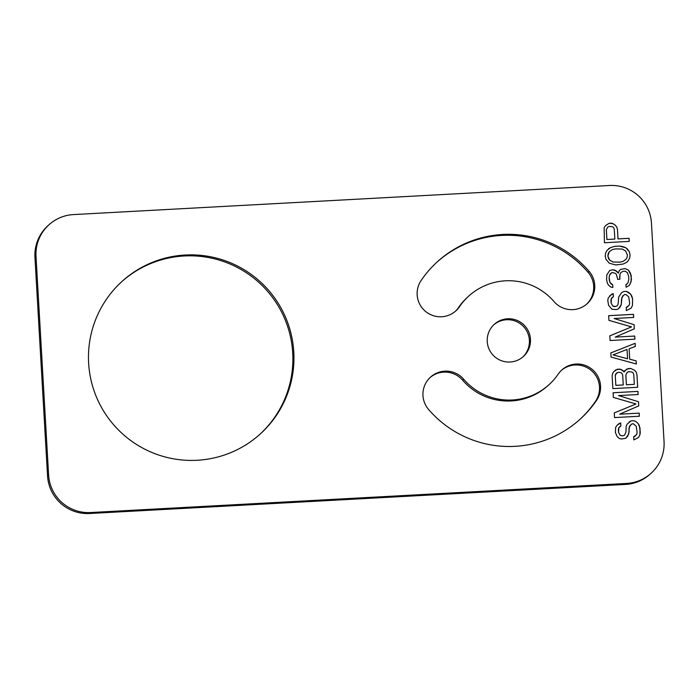 <?xml version="1.0" encoding="UTF-8"?>
<svg xmlns="http://www.w3.org/2000/svg" width="699" height="699" viewBox="0 0 699 699"><rect width="100%" height="100%" fill="white"/><g stroke="black" fill="none" stroke-linecap="round" stroke-linejoin="round"><path stroke-width="1.05" d="M626.636 483.446A39.843 39.712 47.8 0 0 664.05 441.567L651.451 223.068A39.843 39.712 47.8 0 0 609.458 185.497L73.43 214.584A39.843 39.712 47.8 0 0 36.016 256.472L48.607 474.971A39.843 39.712 47.8 0 0 90.608 512.542L626.636 483.446L625.57 484.416A39.843 39.712 47.8 0 0 650.044 474.21L651.101 473.249M88.633 363.2A102.936 102.587 47.8 0 0 260.334 433.913A102.936 102.587 47.8 0 0 230.041 262.614A102.936 102.587 47.8 0 0 88.633 363.2M487.247 341.575A21.686 21.608 47.8 0 0 523.42 356.464A21.686 21.608 47.8 0 0 517.033 320.387A21.686 21.608 47.8 0 0 487.247 341.575M596.57 400.335A106.257 105.89 47.8 0 1 428.574 409.448A23.242 23.163 47.8 0 1 430.523 377.119A23.242 23.163 47.8 0 1 463.699 379.242A59.773 59.564 47.8 0 0 558.195 374.114A23.242 23.163 47.8 0 1 592.595 369.745A23.242 23.163 47.8 0 1 596.57 400.335L595.513 401.296A23.242 23.163 47.8 0 0 561.253 370.487M459.514 306.686A23.242 23.163 47.8 0 1 425.114 311.055A23.242 23.163 47.8 0 1 421.13 280.465A106.257 105.89 47.8 0 1 589.135 271.352A23.242 23.163 47.8 0 1 587.186 303.681A23.242 23.163 47.8 0 1 554.01 301.557A59.773 59.564 47.8 0 0 459.514 306.686L458.448 307.647A59.773 59.564 47.8 0 1 467.648 297.075L468.714 296.114M615.408 432.585L617.226 436.639L619.454 438.588L621.603 438.998L625.797 438.247L628.724 433.939L629.362 426.635L631.852 423.909L633.434 423.821L636.23 426.268L637.112 432.445L636.702 434.542L633.652 436.788L633.836 439.889L638.467 437.557L639.9 434.892L640.039 428.137L638.187 423.568L635.959 421.611L633.783 420.693L631.145 420.833L627.099 424.171L626.164 426.294L625.963 432.008L624.557 435.197L623.001 435.809L620.336 435.433L618.571 432.41L618.833 427.727L620.852 426.067L620.677 422.956L617.095 425.228L615.636 427.386L615.408 432.585M618.563 395.573L638.1 394.516L637.925 391.405L613.11 392.751L613.373 397.408L636.003 403.97L614.272 412.926L614.543 417.583L639.358 416.237L639.174 413.135L619.637 414.192L638.755 405.892L638.519 401.75L618.563 395.573L638.519 401.75M624.085 371.92L621.297 369.483L617.575 369.159L613.993 371.431L612.534 373.589L612.149 376.202L612.866 388.618L637.689 387.272L636.972 374.856L636.291 372.296L634.587 370.313L630.778 368.443L626.575 369.194L624.067 371.938L623.482 370.933L619.664 369.063L616.002 369.78L613.993 371.44M610.812 352.925L611.048 357.067L636.343 363.996L636.16 360.885L629.712 359.164L629.109 348.818L635.33 346.407L635.146 343.305L610.812 352.925M614.124 318.499L633.661 317.433L633.477 314.332L608.663 315.677L608.934 320.334L631.555 326.896L609.825 335.852L610.096 340.509L634.91 339.164L634.736 336.062L615.199 337.119L634.316 328.818L634.08 324.677L614.124 318.499L634.08 324.677M613.399 296.743L613.215 293.641L611.669 294.244L608.174 298.062L607.798 300.684L608.593 305.306L612.001 309.273L616.256 309.561L618.335 308.932L621.271 304.615L621.909 297.32L624.399 294.594L625.981 294.506L628.768 296.944L629.659 303.121L629.249 305.227L626.199 307.464L626.374 310.566L631.014 308.242L632.446 305.568L632.586 298.814L630.734 294.244L628.497 292.296L626.33 291.369L623.691 291.518L621.638 292.663L618.711 296.97L618.073 304.275L617.103 305.882L615.548 306.485L612.874 306.11L611.118 303.095L611.372 298.412L613.399 296.743M629.423 271.483L628.252 270.006L625.02 268.608L620.826 269.36L619.297 270.478L618.388 273.126L615.041 270.19L612.901 269.788L609.764 270.478L606.837 274.786L606.575 279.469L607.309 283.06L608.488 285.078L610.716 287.027L612.857 287.429L612.708 284.843L609.921 282.405L609.126 277.774L609.502 275.161L611.992 272.435L615.225 273.292L616.343 274.27L617.698 279.39L619.803 279.268L620.039 274.069L621 272.461L623.054 271.308L625.168 271.195L627.37 272.636L628.628 276.201L628.812 279.303L627.964 282.981L625.946 284.65L626.094 287.237L629.17 285.507L631.075 281.776L631.241 275.537L628.279 269.989L624.993 268.626L620.799 269.377L619.297 270.487M615.802 264.956L623.167 264.039L626.767 262.291L628.27 260.648L629.703 257.983L630.052 254.847L629.345 251.771L625.937 247.804L619.48 246.083L614.727 246.336L610.568 247.603L607.02 250.391L605.579 253.064L605.229 256.192L605.937 259.268L609.345 263.235L615.802 264.956M609.161 223.287L605.587 225.559L604.119 227.717L604.46 242.745L629.275 241.4L629.091 238.298L618.003 238.892L617.47 229.587L616.789 227.026L615.094 225.043L612.892 223.61L609.161 223.287L605.587 225.567M48.956 224.79L47.899 225.751A39.843 39.712 47.8 0 0 34.95 257.433L47.549 475.932A39.843 39.712 47.8 0 0 89.542 513.503L625.57 484.416M259.801 434.394A102.936 102.587 47.8 0 0 229.307 263.715A102.936 102.587 47.8 0 0 121.547 281.846M455.39 311.273A23.242 23.163 47.8 0 0 458.448 307.647M586.644 304.152A23.242 23.163 47.8 0 0 588.077 272.313A106.257 105.89 47.8 0 0 436.962 262.151M463.699 379.242L462.633 380.204A59.773 59.564 47.8 0 0 547.929 385.647L548.995 384.686M579.681 419.61A106.257 105.89 47.8 0 0 595.513 401.296M462.633 380.204A23.242 23.163 47.8 0 0 429.999 377.609M522.878 356.936A21.686 21.608 47.8 0 0 516.299 321.488A21.686 21.608 47.8 0 0 493.774 324.825M619.122 423.559L617.095 425.237M620.677 422.956L619.104 423.577M620.834 426.075L620.651 422.974M619.83 426.635L618.833 427.727M618.397 429.308L618.807 427.744M624.557 435.197L622.984 435.827L620.319 435.451L618.554 432.428L618.37 429.326M631.145 420.833L629.083 421.995M635.959 421.611L633.766 420.711L631.127 420.85M638.187 423.568L635.933 421.628M639.367 425.577L638.17 423.585M640.284 432.27L639.34 425.595M638.449 437.574L639.882 434.909L640.258 432.288M635.208 436.185L633.652 436.796M630.332 425.027L628.951 428.74M629.135 431.842L628.934 428.758M627.789 436.062L629.109 431.86M625.788 438.247L627.763 436.08M638.737 405.901L638.502 401.776M619.637 414.192L639.174 413.135M639.332 416.237L639.157 413.153M636.003 403.97L614.272 412.934M637.925 391.405L613.11 392.768M638.082 394.516L637.907 391.423M628.13 368.591L624.557 370.863M634.587 370.313L630.751 368.46L628.113 368.609M636.291 372.296L634.57 370.33M636.972 374.856L636.273 372.314M637.663 387.272L636.946 374.874M623.246 384.939L615.836 385.359L615.269 375.529L615.705 373.948L618.283 372.235L620.948 372.611L622.066 373.589L622.687 375.11L623.246 384.939L615.854 385.341L615.269 375.529M634.334 384.336L626.4 384.791L625.832 374.961L627.265 372.287L628.838 371.667L632.036 372.008L633.154 372.986L633.775 374.507L634.334 384.336L626.418 384.765L625.85 374.944L627.283 372.27M615.295 375.512L616.728 372.838M635.146 343.305L610.812 352.934M635.304 346.416L635.129 343.323M629.109 348.818L629.712 359.164M636.16 360.885L629.685 359.181M636.317 363.987L636.142 360.911M627.571 358.762L613.023 354.9L627.029 349.448L627.571 358.762L613.04 354.882M634.29 328.827L634.054 324.694M615.199 337.119L634.736 336.062M634.893 339.164L634.709 336.079M631.555 326.896L609.825 335.861M633.635 317.442L633.46 314.349L608.663 315.695M613.381 296.752L613.198 293.659L609.642 295.913M612.368 297.32L610.917 300.011L611.092 303.113L612.874 306.11M614.491 306.546L612.857 306.127M615.548 306.485L614.473 306.564M617.103 305.882L615.531 306.503M626.33 291.369L623.665 291.535L621.621 292.68M630.734 294.244L626.313 291.387M631.905 296.254L630.708 294.262M632.586 298.814L631.887 296.28M632.446 305.568L632.56 298.831M630.996 308.25L632.42 305.585M627.754 306.861L626.199 307.473M622.87 295.712L621.498 299.417M621.271 304.615L621.472 299.434M620.328 306.747L621.245 304.633M618.335 308.932L620.31 306.765M630.594 273.501L629.397 271.5M631.485 279.679L630.577 273.519M630.14 283.899L631.459 279.696M629.152 285.524L630.114 283.916M626.968 284.074L625.946 284.65M621 272.461L620.039 274.069M619.69 277.206L620.013 274.087M619.786 279.277L619.664 277.223M610.472 273.554L609.502 275.161M609.126 277.774L609.484 275.179M609.248 279.845L609.109 277.791M609.921 282.405L609.222 279.862M611.066 283.899L609.904 282.422M612.708 284.843L611.048 283.916M612.84 287.429L612.691 284.869M612.901 269.788L609.746 270.496M616.684 271.142L612.883 269.805M618.388 273.126L616.667 271.16M610.568 247.603L608.497 248.765M619.48 246.083L614.709 246.354L610.542 247.621M622.154 246.459L619.463 246.1M623.761 246.887L622.127 246.476M625.937 247.804L623.744 246.904M627.606 249.272L625.92 247.822M629.345 251.771L627.588 249.29M630.052 254.847L629.318 251.789M629.703 257.983L630.026 254.864M628.27 260.648L629.677 258.001M626.767 262.291L628.244 260.666M626.068 259.215L622.992 261.47L619.856 262.16L612.962 262.02L609.677 260.124L607.85 256.07L608.235 253.457L609.196 251.841L612.272 249.587L615.408 248.896L622.302 249.045L625.588 250.941L627.414 254.986L627.029 257.608L626.068 259.215L623.019 261.452L619.873 262.142L612.962 262.02M612.979 262.003L609.694 260.107L608.549 258.604L607.877 256.052L609.222 251.823M611.276 223.173L609.144 223.304M612.892 223.61L611.258 223.191M615.094 225.043L612.866 223.628M617.47 229.587L616.771 227.044L615.068 225.061M618.003 238.892L617.453 229.604M629.091 238.298L617.986 238.918M629.249 241.4L629.074 238.315M614.84 239.067L606.915 239.495L606.356 229.665L607.763 227.018L609.345 226.397L612.542 226.738L613.652 227.717L614.272 229.237L614.84 239.067L606.898 239.512L606.33 229.691L607.763 227.018M36.016 256.472L34.95 257.433M48.607 474.971L47.549 475.932M90.608 512.542L89.542 513.503M589.135 271.352L588.077 272.313"/></g></svg>
